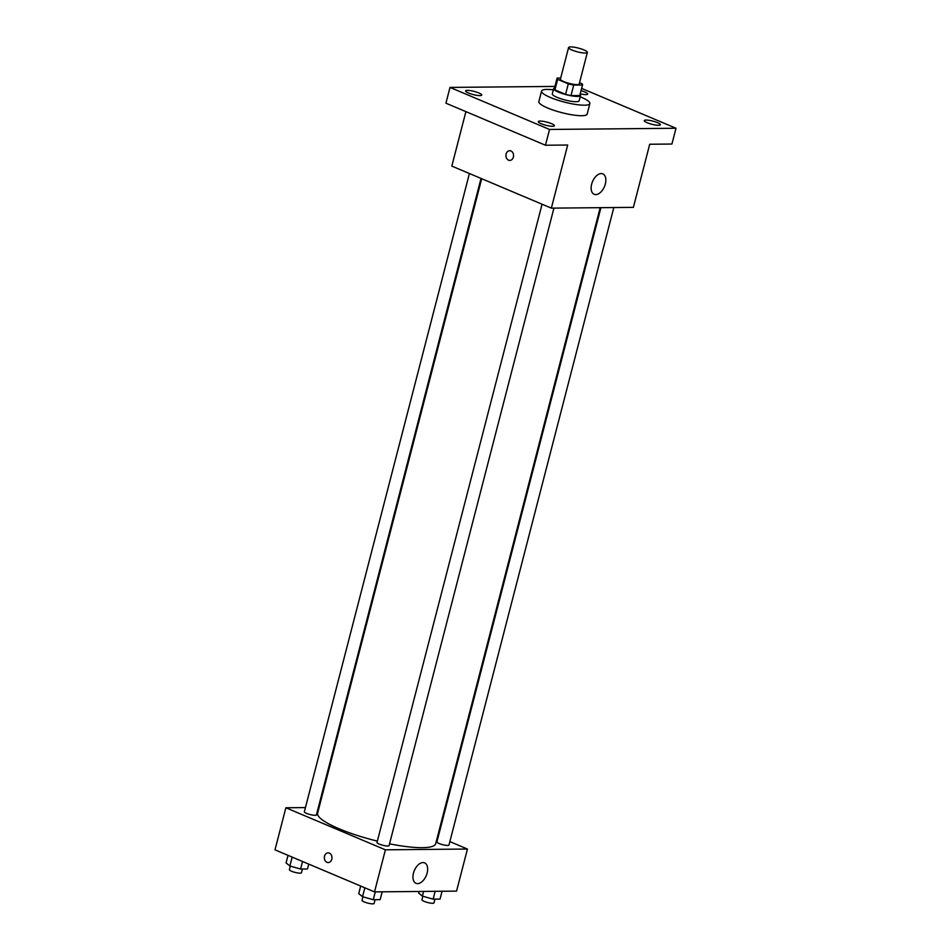 <?xml version="1.0" encoding="UTF-8"?>
<svg xmlns="http://www.w3.org/2000/svg" width="951" height="951" viewBox="0 0 951 951"><rect width="100%" height="100%" fill="white"/><g stroke="black" fill="none" stroke-linecap="round" stroke-linejoin="round"><path stroke-width="1.43" d="M571.991 50.034A9.7 1.938 -165.5 0 1 568.579 47.55A9.7 1.938 -165.5 0 1 578.458 48.109A9.7 1.938 -165.5 0 1 587.361 52.412A9.7 1.938 -165.5 0 1 581.762 52.745A9.7 1.938 -165.5 0 1 571.991 50.034M587.361 52.412L579.207 83.961A9.7 1.938 -165.5 0 1 573.596 84.306A9.7 1.938 -165.5 0 1 563.824 81.596A9.7 1.938 -165.5 0 1 560.412 79.111L568.579 47.55M579.86 95.171A13.171 2.627 -165.5 0 1 579.837 95.35A13.171 2.627 -165.5 0 1 579.765 95.516L571.004 95.599L573.715 85.079L582.487 84.996A13.171 2.627 -165.5 0 0 582.559 84.829A13.171 2.627 -165.5 0 0 581.964 83.724L579.528 82.689M560.698 78.041L557.131 78.077A13.171 2.627 -165.5 0 0 557.06 78.244A13.171 2.627 -165.5 0 0 557.655 79.349L568.294 83.854A13.171 2.627 -165.5 0 0 573.715 85.079M557.655 79.349L554.932 89.869L565.572 94.363L568.294 83.854M554.932 89.869A13.171 2.627 -165.5 0 1 554.338 88.764L557.06 78.244M571.004 95.599A13.171 2.627 -165.5 0 1 565.572 94.363M554.552 87.932A13.861 2.758 14.5 0 0 553.672 88.586A13.861 2.758 14.5 0 0 566.392 94.731A13.861 2.758 14.5 0 0 580.502 95.528A13.861 2.758 14.5 0 0 580.051 94.518M580.502 95.528L579.147 100.782A13.861 2.758 -165.5 0 1 571.147 101.27A13.861 2.758 -165.5 0 1 557.179 97.394A13.861 2.758 -165.5 0 1 552.305 93.84L553.672 88.586M579.765 95.516L582.487 84.996M580.181 96.788A24.952 4.969 -165.5 0 1 589.882 103.564A24.952 4.969 -165.5 0 1 575.474 104.42A24.952 4.969 -165.5 0 1 550.344 97.466A24.952 4.969 -165.5 0 1 541.571 91.07A24.952 4.969 -165.5 0 1 553.339 89.846M589.882 103.564L587.159 114.084A24.952 4.969 -165.5 0 1 572.764 114.94A24.952 4.969 -165.5 0 1 547.621 107.986A24.952 4.969 -165.5 0 1 538.86 101.591L541.571 91.07M658.544 125.306A8.321 1.652 -165.5 0 1 649.402 123.547A8.321 1.652 -165.5 0 1 644.267 120.599A8.321 1.652 -165.5 0 1 652.731 121.074A8.321 1.652 -165.5 0 1 660.374 124.759A8.321 1.652 -165.5 0 1 658.544 125.306M552.579 126.317A8.321 1.652 -165.5 0 1 543.437 124.557A8.321 1.652 -165.5 0 1 538.302 121.597A8.321 1.652 -165.5 0 1 546.766 122.085A8.321 1.652 -165.5 0 1 554.409 125.77A8.321 1.652 -165.5 0 1 552.579 126.317M479.922 95.623A8.321 1.652 -165.5 0 1 470.781 93.864A8.321 1.652 -165.5 0 1 465.645 90.904A8.321 1.652 -165.5 0 1 474.109 91.391A8.321 1.652 -165.5 0 1 481.753 95.076A8.321 1.652 -165.5 0 1 479.922 95.623M581.061 90.654A8.321 1.652 -165.5 0 1 587.706 94.066A8.321 1.652 -165.5 0 1 585.875 94.613A8.321 1.652 -165.5 0 1 580.229 93.828M554.944 86.422L450.001 87.409L549.535 129.455L676.006 128.254L581.643 88.395M465.907 111.636L451.82 166.092L551.354 208.138L567.676 145.028L545.458 145.23L445.924 103.195L450.001 87.409M545.458 145.23L549.535 129.455M551.354 208.138L633.39 207.366L649.711 144.243L671.929 144.041L676.006 128.254M591.653 184.149A11.091 6.467 -67.1 0 1 602.803 173.867A11.091 6.467 -67.1 0 1 604.456 186.598A11.091 6.467 -67.1 0 1 594.173 194.301A11.091 6.467 -67.1 0 1 591.653 184.149M509.795 160.41A4.85 3.816 89.5 0 1 508.559 160.16A4.85 3.816 89.5 0 1 505.968 154.799A4.85 3.816 89.5 0 1 509.7 150.71A4.85 3.816 89.5 0 1 513.564 155.524A4.85 3.816 89.5 0 1 509.795 160.41A4.85 3.816 89.5 0 1 508.559 160.16A4.85 3.816 89.5 0 1 505.98 154.799A4.85 3.816 89.5 0 1 509.7 150.71M377.357 841.112A60.983 12.149 -165.5 0 1 339.055 828.761A60.983 12.149 -165.5 0 1 317.622 813.141L481.693 178.717M600.176 207.675L435.701 843.668A60.983 12.149 -165.5 0 1 389.53 843.822M542.07 204.215L377.012 842.479A6.229 1.236 14.5 0 0 382.73 845.237A6.229 1.236 14.5 0 0 389.078 845.594L553.934 208.114M481.016 178.431L316.421 814.9A6.229 1.236 -165.5 0 1 312.82 815.114A6.229 1.236 -165.5 0 1 306.543 813.378A6.229 1.236 -165.5 0 1 304.356 811.785L469.414 173.534M613.823 207.544L448.967 845.023A6.229 1.236 -165.5 0 1 445.365 845.237A6.229 1.236 -165.5 0 1 439.089 843.501A6.229 1.236 -165.5 0 1 436.901 841.908L600.925 207.675M319.084 807.458L318.335 807.458M305.437 807.589L285.871 807.768L385.405 849.814L467.44 849.041L449.847 841.599M438.245 836.702L437.567 836.416M467.44 849.041L456.563 891.111L374.528 891.895L274.994 849.849L285.871 807.768M374.528 891.895L385.405 849.814M413.459 873.161A11.091 6.467 -67.1 0 1 424.621 862.878A11.091 6.467 -67.1 0 1 426.262 875.609A11.091 6.467 -67.1 0 1 415.991 883.313A11.091 6.467 -67.1 0 1 413.459 873.161M328.202 862.569A4.85 3.816 89.5 0 1 326.966 862.319A4.85 3.816 89.5 0 1 324.386 856.958A4.85 3.816 89.5 0 1 328.107 852.869A4.85 3.816 89.5 0 1 331.97 857.683A4.85 3.816 89.5 0 1 328.202 862.569A4.85 3.816 89.5 0 1 326.966 862.319A4.85 3.816 89.5 0 1 324.386 856.958A4.85 3.816 89.5 0 1 328.119 852.869M360.679 886.047L358.729 893.595L362.533 896.698L373.244 899.729L380.15 899.658L382.183 891.824M362.533 896.698L364.839 887.794M373.244 899.729L375.276 891.883M375.074 899.705L374.112 903.45A6.229 1.236 -165.5 0 1 370.51 903.664A6.229 1.236 -165.5 0 1 364.233 901.928A6.229 1.236 -165.5 0 1 362.046 900.335L362.961 896.817M419.022 891.467L418.618 893.025L422.422 896.127L433.133 899.159L440.04 899.099L442.06 891.253M422.422 896.127L423.635 891.432M433.133 899.159L435.154 891.313M434.964 899.147L434.001 902.879A6.229 1.236 -165.5 0 1 430.399 903.093A6.229 1.236 -165.5 0 1 424.122 901.358A6.229 1.236 -165.5 0 1 421.935 899.765L422.838 896.246M288.022 855.353L286.073 862.902L289.877 866.004L300.587 869.036L307.494 868.976L308.754 864.114M289.877 866.004L292.171 857.113M300.587 869.036L302.537 861.487M302.418 869.024L301.455 872.756A6.229 1.236 -165.5 0 1 297.853 872.97A6.229 1.236 -165.5 0 1 291.577 871.235A6.229 1.236 -165.5 0 1 289.389 869.642L290.293 866.123M579.837 95.35L582.559 84.829"/></g></svg>
